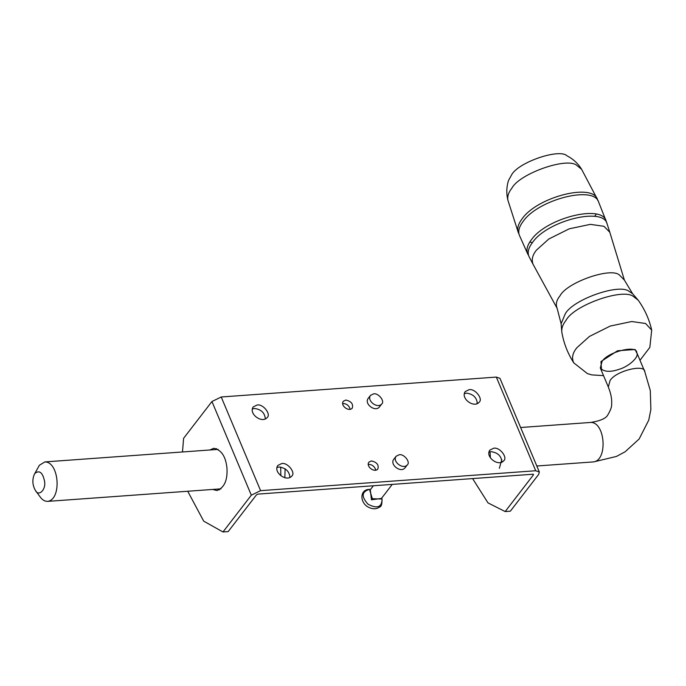 <?xml version="1.0" encoding="UTF-8"?>
<svg xmlns="http://www.w3.org/2000/svg" width="686" height="686" viewBox="0 0 686 686"><rect width="100%" height="100%" fill="white"/><g stroke="black" fill="none" stroke-linecap="round" stroke-linejoin="round"><path stroke-width="1.03" d="M533.159 264.453L529.095 256.727C527.191 252.74 528.357 247.946 532.593 242.355C547.651 220.506 603.629 206.666 607.119 223.928L609.803 232.237L603.954 226.294L590.32 224.365L569.269 228.807L548.8 239.02L536.478 250.107C532.396 255.098 531.29 259.883 533.159 264.453L557.143 308.357C555.497 304.344 556.466 300.142 560.05 295.769C566.842 282.478 610.343 267.12 619.261 274.872L624.389 280.094L609.803 232.237M606.544 222.616L606.184 221.209C602.505 203.982 546.45 217.908 531.358 239.791C527.14 245.374 525.956 250.158 527.808 254.146L528.563 255.389M527.808 254.146L519.362 235.255C517.861 231.311 519.148 226.663 523.204 221.312C538.201 199.575 593.724 185.323 598.595 201.95L606.184 221.209M596.245 214.161L594.642 216.399M532.447 242.535L529.729 242.124M602.042 361.471L600.301 367.945C603.817 371.984 610.197 372.404 619.432 369.214C628.247 366.718 639.669 357.054 636.762 352.613C637.037 344.664 607.753 351.781 602.042 361.471M597.9 200.689L597.429 199.334C592.412 182.828 537.112 197.088 522.175 218.74C518.144 224.048 516.858 228.661 518.307 232.588L518.942 233.875M511.542 174.99L508.506 180.487C506.465 187.021 506.268 193.624 507.923 200.286C507.246 196.316 508.549 192.312 511.816 188.273C519.268 173.687 566.996 156.845 576.772 165.352L581.617 169.313C578.006 163.465 573.153 158.989 567.056 155.868C559.613 148.15 518.059 162.256 511.542 174.99M505.162 511.559L510.341 511.181L538.682 474.395L539.333 471.994L535.706 470.75L260.594 490.653L251.316 495.181L222.984 531.967L228.164 531.59L256.504 494.812L257.927 494.109L533.039 474.215L533.502 474.772L505.162 511.559L487.978 502.872L472.603 478.588M265.328 419C264.856 412.895 261.229 409.388 254.446 408.462L252.328 408.985M350.194 409.353C349.131 405.675 346.782 403.72 343.129 403.497L342.674 403.557M477.319 403.668C476.847 397.563 473.22 394.056 466.437 393.129L464.319 393.653M289.938 477.542C289.466 471.436 285.839 467.929 279.056 467.003L276.938 467.526M375.782 470.236C374.728 466.557 372.369 464.602 368.725 464.379L368.262 464.439M501.929 462.21C501.457 456.104 497.83 452.597 491.047 451.671L488.929 452.194M533.039 474.215L533.502 474.772L533.262 474.215M251.316 495.181L211.948 401.516L183.608 438.303L182.485 451.963M211.948 401.516L221.218 396.988L496.33 377.086L499.957 378.329L539.333 471.994M477.405 402.819L476.513 403.968M257.113 405.006C263.218 403.711 271.399 414.447 267.103 417.611C261.846 423.776 248.341 413.675 253.22 406.918L257.113 405.006M345.795 400.041C351.301 401.31 353.453 404.02 352.244 408.17C348.848 412.149 340.136 405.632 343.283 401.276L345.795 400.041M469.104 389.674C475.209 388.379 483.39 399.115 479.094 402.279C473.837 408.444 460.332 398.334 465.211 391.586L469.104 389.674M281.723 463.547C287.828 462.253 296.009 472.988 291.713 476.153C286.456 482.318 272.951 472.217 277.83 465.46L281.723 463.547M371.392 460.923C376.897 462.192 379.041 464.902 377.832 469.053C374.445 473.031 365.732 466.514 368.879 462.158L371.392 460.923M493.706 448.215C499.82 446.92 508 457.656 503.695 460.82C498.439 466.986 484.942 456.876 489.821 450.127L493.706 448.215M214.992 449.613L216.502 448.627M219.486 489.83L217.848 489.067M222.984 531.967L203.691 521.137L187.715 491.245M209.813 449.99L213.878 448.275C221.346 449.862 225.711 456.43 226.963 467.989C227.692 480.2 224.356 487.72 216.93 490.55L212.669 489.444M370.5 395.393L368.082 398.54C364.146 403.985 375.028 412.132 379.272 407.158L381.69 404.02C377.454 408.985 366.564 400.838 370.5 395.393L373.638 393.85C378.561 392.804 385.163 401.464 381.69 404.02M396.096 456.276L393.67 459.423C389.734 464.868 400.624 473.014 404.86 468.041L407.287 464.902C403.042 469.876 392.16 461.721 396.096 456.276L399.226 454.732C404.157 453.686 410.751 462.347 407.287 464.902M34.3 474.395L39.394 465.254L44.856 461.918C59.245 461.772 61.894 499.391 47.711 501.372C44.796 501.406 42.309 499.957 40.242 497.033L35.466 490.55C32.456 485.276 32.071 479.891 34.3 474.395L35.003 473.297C39.556 469.884 42.755 472.603 44.599 481.469C46.091 489.95 38.579 496.81 35.466 490.55M639.995 360.304L649.839 347.373L651.7 330.137C649.205 319.213 644.686 309.215 638.152 300.125L632.586 293.677L629.139 291.413C619.509 283.044 572.536 299.619 565.204 313.974L561.114 323.715L557.143 308.357M638.152 300.125L633.487 296.558C623.325 287.726 573.753 305.219 566.019 320.371C562.829 324.307 561.431 328.251 561.825 332.204L561.114 323.715M651.7 330.137L645.586 323.492L631.703 321.528L610.257 326.047L589.403 336.457L576.857 347.742C572.484 353.076 571.464 358.126 573.796 362.885C567.734 353.462 563.746 343.232 561.825 332.204M637.989 355.528L635.125 349.5L617.572 350.769L600.979 361.548L601.528 370.86M370.594 489.375L369.36 489.41C361.582 491.733 361.153 496.673 368.065 504.227C377.137 508.986 381.81 507.306 382.068 499.202L381.785 497.993M370.269 489.804L371.478 499.802L381.459 498.422M373.381 485.765L369.805 490.396L372.335 498.696L380.996 499.022L392.263 484.393M535.706 470.75L496.33 377.086M260.594 490.653L221.218 396.988M520.631 427.507L590.843 422.43C605.232 422.284 607.882 459.894 593.699 461.884L536.812 466M636.762 352.613L644.78 371.692C645.054 363.734 615.771 370.852 610.06 380.55L608.319 387.015C610.934 393.532 612.049 399.209 611.646 404.063C611.929 406.455 610.694 409.979 607.959 414.653C606.27 418.28 600.567 420.87 590.843 422.43M632.586 293.677L624.389 280.094M573.796 362.885L587.456 373.63L591.804 374.899L603.534 375.636M518.307 232.588L507.923 200.286M597.429 199.334L581.617 169.313M499.348 468.324L501.8 459.594M490.387 457.708L490.053 451.817M375.362 470.287L375.516 469.018M280.848 475.655L280.694 467.063M284.844 477.73L285.102 468.752M369.36 489.41C358.958 489.392 359.653 504.553 370.311 507.992C373.844 509.338 377.026 508.961 379.838 506.868C381.287 506.722 382.033 504.167 382.068 499.202M44.856 461.918L218.139 449.39M47.711 501.372L220.995 488.844M644.78 371.692L650.302 390.6L650.868 409.499L648.759 420.106L639.163 438.963L625.118 451.791L616.405 456.447L593.699 461.884M600.301 367.945L608.319 387.015"/></g></svg>
